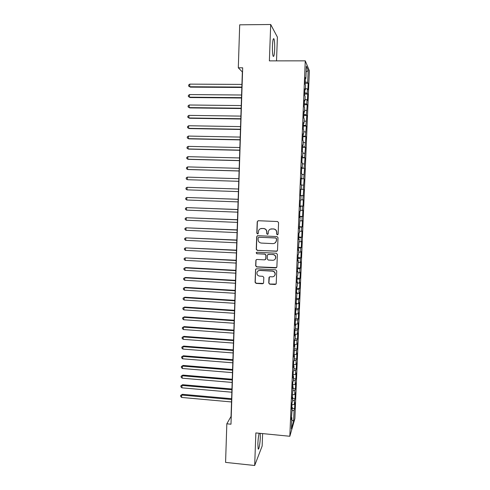 <?xml version="1.0" encoding="UTF-8"?>
<svg xmlns="http://www.w3.org/2000/svg" width="490" height="490" viewBox="0 0 490 490"><rect width="100%" height="100%" fill="white"/><g stroke="black" fill="none" stroke-linecap="round" stroke-linejoin="round"><path stroke-width="0.73" d="M277.358 234.826L278.142 234.104L278.577 222.656L277.548 221.529L258.322 220.727L257.219 221.756L256.815 233.148L257.532 233.926L258.248 233.461L258.598 230.582C259.247 229.185 260.337 228.475 261.874 228.463L263.473 228.53C265.531 228.83 266.627 230.024 266.756 232.113L266.701 233.589L267.418 234.373L268.153 233.883L268.453 231.127C269.084 229.657 270.198 228.916 271.797 228.891L273.402 228.965C275.466 229.265 276.568 230.459 276.697 232.56L276.642 234.036L277.358 234.826M270.419 229.118L273.536 228.904C275.607 229.204 276.703 230.398 276.832 232.493L276.77 233.969L277.805 234.704M258.077 220.745L257.385 221.713L256.981 233.081L257.924 233.834M260.643 228.634L263.626 228.469C265.684 228.769 266.774 229.963 266.909 232.052L266.854 233.522L267.834 234.269M259.179 433.258C258.512 435.794 258.077 439.254 257.869 443.64L258.15 448.871C258.781 450.69 260.11 443.609 260.294 437.637L260.221 433.362M274.657 49.41C274.786 44.443 274.572 40.964 274.002 38.986C273.279 37.785 272.765 40.033 272.458 45.723C272.33 50.74 272.55 54.206 273.114 56.13C273.843 57.293 274.357 55.052 274.657 49.41M268.753 283.073L269.776 284.194L275.141 284.506L276.207 283.753L276.728 270.958L275.699 269.837L256.607 268.796L255.578 269.482L255.076 282.283L256.086 283.398L262.524 283.771L263.571 283.061L263.816 277.426L262.793 276.311L259.596 276.127C257.495 275.68 256.638 274.406 257.036 272.299C257.55 271.08 258.469 270.462 259.804 270.462L272.367 271.148C274.412 271.558 275.288 272.789 274.994 274.841C274.51 276.158 273.567 276.826 272.152 276.838L270.057 276.715L268.998 277.444L268.753 283.073L269.917 284.047L276.035 284.09M226.827 423.801L230.98 424.205L242.679 67.81L238.305 67.804L242.342 71.938L231.041 416.445L226.827 423.801L225.578 462.395L254.678 465.5L262.15 446.023L262.615 433.595M276.513 60.864L277.395 37.111L270.701 24.5L269.378 60.87L305.264 60.846L289.835 436.265L255.86 432.933L254.678 465.5M270.701 24.5L239.696 24.819L238.305 67.804M276.403 251.364L277.518 250.341L278.002 237.681L276.973 236.554L257.789 235.684L256.693 236.701L256.246 249.294L257.262 250.415L277.138 251.113M277.365 254.359L276.881 266.964L275.772 267.975L256.674 266.94L255.657 265.825L255.915 260.135L256.944 259.455L264.674 259.859L265.77 258.849L265.905 255.278L264.882 254.157L256.827 253.753L256.16 252.73L256.882 252.258L276.336 253.232L277.365 254.359M305.264 60.846L309.374 70.768L294.87 418.65L289.835 436.265M305.148 83.306L308.143 83.318L307.696 82.387L308.198 70.431L306.379 66.15L305.87 78.529L305.386 77.512L305.111 84.311L305.595 85.266L305.405 89.75L304.921 88.837L304.645 95.617L305.129 96.469L304.945 100.94L304.455 100.125L304.18 106.881L304.67 107.635L304.486 112.094L303.996 111.383L303.714 118.121L304.21 118.77L304.027 123.217L303.531 122.604L303.255 129.323L303.751 129.875L303.567 134.309L303.071 133.794L302.796 140.489L303.292 140.942L303.114 145.365L302.612 144.948L302.336 151.624L302.838 151.98L302.655 156.383L302.152 156.071L301.877 162.729L302.385 162.986L302.201 167.378L301.693 167.157L301.424 173.797L301.932 173.956L301.748 178.336L301.24 178.213L300.964 184.834L301.479 184.895L301.301 189.263L300.786 189.238L300.511 195.835L301.032 195.804L300.848 200.159L300.333 200.226L300.064 206.805L300.584 206.676L300.401 211.019L299.88 211.184L299.611 217.744L300.131 217.523L299.163 228.652L299.69 228.334L299.513 232.646L298.98 233.001L298.716 239.524L299.243 239.114L298.269 250.366L298.802 249.857L298.624 254.151L298.085 254.696L297.822 261.176L298.355 260.576L297.375 271.956L297.914 271.264L297.742 275.527L297.197 276.256L296.934 282.699L297.479 281.915L297.301 286.172L296.756 286.993L296.493 293.418L297.038 292.542L296.052 304.1L296.603 303.132L296.425 307.365L295.874 308.363L295.611 314.752L296.162 313.698L295.991 317.912L295.439 319.008L295.176 325.372L295.727 324.227L295.556 328.435L294.998 329.617L294.741 335.969L295.299 334.731L295.121 338.921L294.564 340.195L294.306 346.528L294.864 345.205L293.871 357.057L294.435 355.642L294.263 359.813L293.7 361.259L293.437 367.555L294.006 366.055L293.835 370.213L293.265 371.745L293.008 378.023L293.577 376.436L293.406 380.583L292.836 382.2L292.579 388.46L293.149 386.788L292.15 398.872L292.72 397.108L292.555 401.23L291.979 403.025L291.721 409.248L292.297 407.404L291.293 419.599L291.875 417.67L291.385 417.437M308.143 83.318L307.873 89.768L307.426 88.892L307.248 93.222L304.756 92.867M304.707 94.037L307.696 94.062L307.248 93.222M307.696 94.062L307.426 100.493L306.979 99.709L306.801 104.027L304.308 103.702M304.266 104.744L307.248 104.774L306.801 104.027M307.248 104.774L306.354 114.801L303.867 114.507M303.825 115.413L306.801 115.456L306.354 114.801M306.801 115.456L305.907 125.544L303.42 125.281M303.39 126.059L306.36 126.108L305.907 125.544M306.36 126.108L305.46 136.257L302.979 136.024M302.949 136.667L305.919 136.722L305.46 136.257M305.919 136.722L305.019 146.933L302.538 146.731M302.514 147.251L305.478 147.312L305.019 146.933M305.478 147.312L304.572 157.584L302.097 157.413M302.079 157.804L305.037 157.878L304.572 157.584M305.037 157.878L304.131 168.205L301.656 168.064M301.644 168.327L304.131 168.205M304.602 168.407L303.696 178.795L301.221 178.679M301.215 178.819L303.696 178.795M304.161 178.905L303.255 189.354L300.786 189.269M300.786 189.281L303.255 189.354M303.727 189.379L302.82 199.883L300.866 199.84M300.094 205.959L303.034 206.07L303.292 199.816L302.82 199.883M303.034 206.07L302.557 206.186L302.379 210.382L300.431 210.363M299.666 216.347L302.6 216.464L302.863 210.228L302.379 210.382M302.6 216.464L302.122 216.672L301.944 220.855L299.996 220.855M299.243 226.705L302.171 226.827L302.428 220.61L301.944 220.855M302.171 226.827L301.687 227.121L301.515 231.292L299.562 231.317M298.814 237.031L301.742 237.166L301.999 230.968L301.515 231.292M301.742 237.166L301.252 237.546L301.081 241.705L299.133 241.754M298.392 247.334L301.313 247.475L301.571 241.294L301.081 241.705M301.313 247.475L300.823 247.94L300.652 252.087L298.704 252.16M297.969 257.605L300.885 257.752L301.142 251.591L300.652 252.087M300.885 257.752L300.388 258.304L300.217 262.438L298.275 262.53M297.546 267.846L300.456 267.999L300.713 261.856L300.217 262.438M300.456 267.999L299.96 268.636L299.788 272.765L297.846 272.875M297.124 278.057L300.033 278.222L300.284 272.091L299.788 272.765M300.033 278.222L299.537 278.945L299.365 283.055L297.424 283.196M296.707 288.243L299.611 288.414L299.862 282.301L299.365 283.055M299.611 288.414L299.108 289.223L298.937 293.32L297.001 293.479M296.285 298.404L299.188 298.582L299.439 292.487L298.937 293.32M299.188 298.582L298.68 299.47L298.514 303.561L296.572 303.739M295.868 308.529L298.765 308.718L299.016 302.636L298.514 303.561M298.765 308.718L298.257 309.686L298.085 313.765L296.156 313.968M295.623 318.641L298.343 318.825L298.594 312.761L298.085 313.765M298.343 318.825L297.834 319.878L297.663 323.945L295.586 324.19M295.415 328.729L297.926 328.906L298.177 322.861L297.663 323.945M297.926 328.906L297.412 330.04L297.24 334.1L294.802 334.407M295.127 338.786L297.504 338.958L297.755 332.93L297.24 334.1M297.504 338.958L296.989 340.176L296.824 344.219L294.386 344.556M294.717 348.807L297.087 348.984L297.338 342.969L296.824 344.219M297.087 348.984L296.572 350.283L296.401 354.313L293.969 354.68M294.3 358.796L296.671 358.98L296.922 352.984L296.401 354.313M296.671 358.98L296.15 360.358L295.985 364.382L293.553 364.774M293.89 368.762L296.26 368.952L296.505 362.974L295.985 364.382M296.26 368.952L295.733 370.409L295.568 374.421L293.136 374.838M293.479 378.697L295.844 378.893L296.095 372.933L295.568 374.421M295.844 378.893L295.317 380.43L295.151 384.436L292.726 384.877M293.075 388.607L295.433 388.809L295.678 382.862L295.151 384.436M295.433 388.809L294.9 390.426L294.735 394.413L292.31 394.885M292.665 398.486L295.023 398.695L295.268 392.766L294.735 394.413M295.023 398.695L294.49 400.391L294.325 404.373L291.899 404.869M292.261 408.341L294.613 408.556L294.858 402.645L294.325 404.373M294.613 408.556L294.074 410.332L293.626 421.235L291.409 428.922L291.875 417.67M292.297 407.404L291.807 407.178M294.074 410.332L292.156 410.736M293.626 421.235L291.777 419.961M292.72 397.108L292.23 396.9M294.49 400.391L292.573 400.777M293.149 386.788L292.653 386.586M294.9 390.426L292.983 390.787M293.577 376.436L293.081 376.24M295.317 380.43L293.332 380.785M294.006 366.055L293.51 365.871M295.733 370.409L293.626 370.765M294.435 355.642L293.939 355.471M296.15 360.358L293.914 360.707M294.864 345.205L294.368 345.04M296.572 350.283L294.178 350.626M295.299 334.731L294.796 334.578M296.989 340.176L294.551 340.501M295.727 324.227L295.231 324.086M297.412 330.04L294.974 330.34M296.162 313.698L295.66 313.563M297.834 319.878L295.39 320.148M296.603 303.132L296.095 303.01M298.257 309.686L295.813 309.931M297.038 292.542L296.536 292.426M298.68 299.47L296.236 299.684M297.479 281.915L296.971 281.811M299.108 289.223L296.658 289.412M297.914 271.264L297.412 271.166M299.537 278.945L297.081 279.104M298.355 260.576L297.846 260.49M299.96 268.636L297.51 268.771M298.802 249.857L298.294 249.784M300.388 258.304L297.938 258.408M299.243 239.114L298.735 239.047M300.823 247.94L298.361 248.014M299.69 228.334L299.176 228.279M301.252 237.546L298.796 237.595M300.131 217.523L299.623 217.474M301.687 227.121L299.225 227.139M300.584 206.676L300.07 206.645M302.122 216.672L299.653 216.66M301.032 195.804L300.517 195.78M302.557 206.186L300.088 206.149M301.301 189.263L300.786 189.244M302.992 195.675L300.523 195.608M301.748 178.336L301.234 178.329M303.433 185.134L301.473 185.061M302.201 167.378L301.687 167.384M303.867 174.562L301.914 174.464M302.655 156.383L302.14 156.402M304.308 163.96L302.348 163.838M303.114 145.365L302.593 145.389M304.749 153.327L302.789 153.18M303.567 134.309L303.047 134.346M305.197 142.663L303.23 142.498M304.027 123.217L303.506 123.266M305.638 131.975L303.671 131.779M304.486 112.094L303.959 112.155M306.085 121.251L304.118 121.03M304.945 100.94L304.419 101.013M306.532 110.495L304.56 110.25M305.405 89.75L304.884 89.835M306.979 99.709L305.007 99.446M305.87 78.529L305.344 78.627M307.426 88.892L305.454 88.604M308.198 70.431L306.14 71.969M307.696 82.387L305.203 82.002M300.523 195.541L303.469 195.645M255.639 269.341L255.241 282.136L256.252 283.251L263.369 283.416M257.415 235.733L256.858 236.627L256.411 249.202L257.428 250.317L276.538 251.266M276.458 238.795L275.735 238.005L258.904 237.234L258.187 237.699L258.077 239.494C258.206 241.576 259.296 242.771 261.348 243.077L272.844 243.622C274.498 243.597 275.625 242.82 276.231 241.276L276.593 238.716L275.735 238.005M258.653 237.264L275.87 237.932M274.823 243.101L276.366 241.196L276.397 240.351M276.593 238.716L276.532 240.272M256.405 259.578L256.013 260.355L255.823 265.709L256.84 266.823L276.599 267.638M265.409 259.608L265.923 258.738L266.052 255.174L265.035 254.059L256.827 253.753M256.564 252.313L256.325 252.632L256.993 253.655M272.728 260.276C274.124 260.264 275.068 259.602 275.564 258.297C275.882 256.215 275.013 254.971 272.942 254.561L268.496 254.341L267.448 255.051L267.258 258.928L268.281 260.049L272.728 260.276M274.694 259.614L275.699 258.193C276.017 256.117 275.147 254.874 273.083 254.463L272.942 254.561M267.926 254.475L273.083 254.463M269.359 276.936L268.9 282.926M274.345 275.974L275.129 274.706C275.423 272.654 274.553 271.429 272.507 271.019L272.367 271.148M258.028 270.976L259.963 270.333L272.507 271.019M256.019 268.943L255.578 269.482M241.931 84.415L189.759 84.127L189.685 86.742L190.328 87.14L241.833 87.465M189.759 84.127L188.632 85.027L188.607 86.069L189.685 86.742L241.846 87.067M241.588 95.011L189.483 94.576L189.416 97.179L190.059 97.541L241.49 98.012M189.483 94.576L188.362 95.458L188.338 96.499L189.416 97.179L241.503 97.657M241.239 105.577L189.214 104.995L189.146 107.592L189.789 107.91L241.141 108.529M189.214 104.995L188.099 105.858L188.068 106.894L189.146 107.592L241.154 108.21M240.896 116.112L188.95 115.383L188.883 117.974L189.52 118.255L240.798 119.015M188.95 115.383L187.829 116.228L187.805 117.263L188.883 117.974L240.811 118.739M240.547 126.616L188.681 125.746L188.613 128.331L189.256 128.57L240.455 129.47M188.681 125.746L187.566 126.573L187.535 127.602L188.613 128.331L240.461 129.238M240.204 137.09L188.411 136.073L188.344 138.652L188.987 138.854L240.112 139.895M188.411 136.073L187.296 136.888L187.272 137.917L188.344 138.652L240.118 139.705M239.861 147.539L188.148 146.381L188.08 148.954L188.724 149.113L239.775 150.295M188.148 146.381L187.033 147.172L187.008 148.201L188.08 148.954L239.775 150.142M239.524 157.952L187.878 156.653L187.811 159.219L188.454 159.342L239.432 160.659M187.878 156.653L186.77 157.431L186.745 158.454L187.811 159.219L239.439 160.555M239.181 168.339L187.615 166.9L187.548 169.46L188.191 169.546L239.096 171.004M187.615 166.9L186.506 167.66L186.482 168.683L187.548 169.46L239.096 170.936M187.927 179.72L238.759 181.312L187.927 179.72M238.838 178.703L187.352 177.123L187.284 179.671L186.218 178.881L186.243 177.864L187.352 177.123M187.021 189.857L185.955 189.054L185.986 188.038L187.088 187.309L238.501 189.03L187.088 187.309L187.021 189.857L238.416 191.608M238.165 199.289L186.825 197.476L186.757 200.012L238.079 201.905M238.165 199.332L186.825 197.476L185.722 198.181L185.698 199.197L186.757 200.012M237.828 209.524L186.561 207.607L186.494 210.137L237.742 212.17M237.828 209.604L186.561 207.607L185.465 208.299L185.434 209.31L186.494 210.137M237.497 219.728L186.298 217.719L186.237 220.243L237.405 222.405M237.491 219.851L186.298 217.719L185.202 218.393L185.177 219.398L186.237 220.243M237.16 229.902L186.041 227.795L185.973 230.312L237.074 232.615M237.154 230.067L186.041 227.795L184.944 228.456L184.92 229.461L185.973 230.312M236.829 240.051L185.777 237.852L185.716 240.357L236.737 242.795M236.823 240.253L185.777 237.852L184.687 238.489L184.663 239.494L185.716 240.357M236.499 250.176L185.52 247.873L185.453 250.378L236.407 252.95M236.486 250.415L185.52 247.873L184.43 248.497L184.405 249.496L185.453 250.378M236.168 260.264L185.263 257.875L185.196 260.368L236.076 263.075M236.156 260.545L185.263 257.875L184.173 258.481L184.148 259.48L185.196 260.368M235.837 270.333L185.649 267.565L185.006 267.84L184.938 270.333L235.745 273.175M235.825 270.651L185.006 267.84L183.915 268.434L183.891 269.427L184.938 270.333M235.506 280.372L185.392 277.469L184.748 277.787L184.681 280.268L235.414 283.245M235.494 280.727L184.748 277.787L183.658 278.363L183.634 279.355L184.681 280.268M235.175 290.38L185.134 287.354L184.491 287.704L184.424 290.178L235.084 293.283M235.163 290.778L184.491 287.704L183.407 288.261L185.134 287.354M184.424 290.178L183.382 289.253L183.407 288.261M234.851 300.364L184.877 297.203L184.234 297.595L184.173 300.064L234.753 303.298M234.839 300.799L184.234 297.595L183.15 298.134L184.877 297.203M184.173 300.064L183.125 299.121L183.15 298.134M234.526 310.317L184.626 307.034L183.977 307.457L183.915 309.919L234.428 313.282M234.508 310.789L183.977 307.457L182.899 307.983L184.626 307.034M183.915 309.919L182.874 308.97L182.899 307.983M234.196 320.246L184.369 316.834L183.726 317.293L183.658 319.75L234.097 323.247M234.183 320.754L183.726 317.293L182.648 317.808L184.369 316.834M183.658 319.75L182.623 318.788L182.648 317.808M233.871 330.15L184.118 326.61L183.468 327.106L183.407 329.55L233.773 333.176M233.853 330.695L183.468 327.106L182.396 327.602L184.118 326.61M183.407 329.55L182.366 328.576L182.396 327.602M233.546 340.023L183.86 336.361L183.217 336.887L183.156 339.331L233.448 343.08M233.528 340.605L183.217 336.887L182.145 337.365L183.86 336.361M183.156 339.331L182.115 338.345L182.145 337.365M233.228 349.872L183.609 346.081L182.966 346.644L182.905 349.082L233.124 352.959M233.203 350.491L182.966 346.644L181.894 347.11L183.609 346.081M182.905 349.082L181.87 348.084L181.894 347.11M232.903 359.697L183.358 355.777L182.715 356.377L182.648 358.803L232.799 362.814M232.885 360.352L182.715 356.377L181.643 356.824L183.358 355.777M182.648 358.803L181.619 357.798L181.643 356.824M232.585 369.491L183.107 365.448L182.464 366.079L182.403 368.505L232.481 372.639M232.56 370.183L182.464 366.079L181.392 366.514L183.107 365.448M182.403 368.505L181.367 367.482L181.392 366.514M232.26 379.26L182.856 375.095L182.213 375.763L182.151 378.176L232.156 382.433M232.236 379.989L182.213 375.763L181.147 376.179L182.856 375.095M182.151 378.176L181.122 377.147L181.147 376.179M231.942 388.999L182.605 384.711L181.962 385.416L181.9 387.823L231.837 392.208M231.917 389.764L181.962 385.416L180.896 385.82L182.605 384.711M181.9 387.823L180.871 386.782L180.896 385.82M231.623 398.719L182.36 394.309L181.71 395.044L181.649 397.445L231.519 401.953M231.599 399.515L181.71 395.044L180.651 395.43L182.36 394.309M181.649 397.445L180.626 396.392L180.651 395.43M273.291 38.992L274.002 38.986"/></g></svg>
